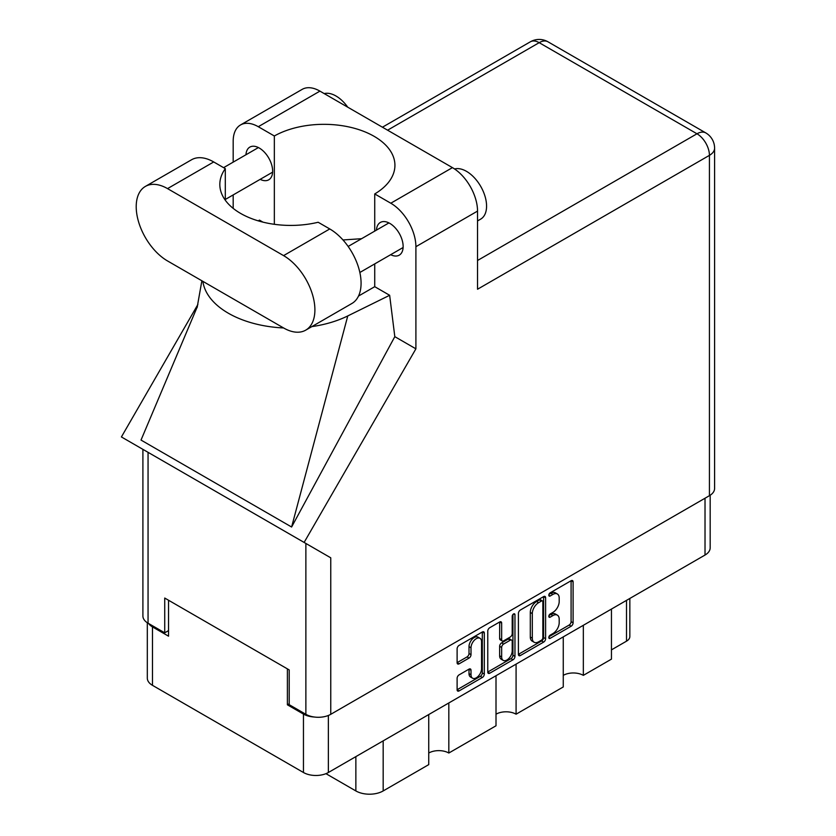 <?xml version="1.0" encoding="UTF-8"?>
<svg xmlns="http://www.w3.org/2000/svg" width="836" height="836" viewBox="0 0 836 836"><rect width="100%" height="100%" fill="white"/><g stroke="black" fill="none" stroke-linecap="round" stroke-linejoin="round"><path stroke-width="1.25" d="M480.01 638.296L478.004 637.136A7.451 4.305 120 0 0 474.273 637.502A7.451 4.305 120 0 0 469.006 646.636L471.013 647.795A7.451 4.305 120 0 1 476.29 638.662A7.451 4.305 120 0 1 480.01 638.296A7.451 4.305 120 0 1 481.557 641.703L481.557 668.675A7.451 4.305 120 0 1 478.307 676.178A7.451 4.305 120 0 1 472.559 678.174A7.451 4.305 120 0 1 471.013 674.756L471.013 670.263A2.79 1.609 120 0 0 470.438 668.988A2.79 1.609 120 0 0 469.038 669.124L459.089 674.871A2.79 1.609 120 0 0 457.114 678.289L457.114 689.784A2.79 1.609 120 0 0 457.7 691.058A2.79 1.609 120 0 0 459.089 690.912L482.341 677.494A2.79 1.609 120 0 0 484.316 674.077L484.316 633.113A2.79 1.609 120 0 0 483.741 631.838A2.79 1.609 120 0 0 482.341 631.974L459.089 645.402A2.79 1.609 120 0 0 457.114 648.82L457.114 662.697A2.79 1.609 120 0 0 457.7 663.972A2.79 1.609 120 0 0 459.089 663.836L469.038 658.089A2.79 1.609 120 0 0 471.013 654.672L471.013 647.795M513.586 613.938L514.966 614.742A1.954 1.129 120 0 0 514.558 613.843A1.954 1.129 120 0 0 513.586 613.938A1.954 1.129 120 0 0 512.207 616.331L512.207 633.625A2.79 1.609 120 0 1 510.232 637.042L503.627 640.857A2.79 1.609 120 0 1 502.237 640.993A2.79 1.609 120 0 1 501.663 639.718L501.663 623.102A2.79 1.609 120 0 0 501.077 621.827A2.79 1.609 120 0 0 499.688 621.963L499.646 638.558A2.79 1.609 120 0 0 500.231 639.833L502.237 640.993M518.414 613.425L518.414 654.389A2.79 1.609 120 0 0 518.989 655.664A2.79 1.609 120 0 0 520.379 655.528L543.64 642.1A2.79 1.609 120 0 0 545.605 638.694L545.605 597.73A2.79 1.609 120 0 0 545.03 596.455A2.79 1.609 120 0 0 543.64 596.59L520.379 610.019A2.79 1.609 120 0 0 518.414 613.425M710.172 495.236L710.172 547.852A17.608 10.168 180 0 1 705.02 555.041L328.36 772.506A17.608 10.168 180 0 1 303.458 772.506L152.476 685.332A17.608 10.168 180 0 1 147.314 678.142L147.314 622.747M552.899 633.573L550.192 635.13A1.954 1.129 120 0 0 548.918 636.854A1.954 1.129 120 0 0 549.21 638.422A1.954 1.129 120 0 0 550.192 638.317L571.124 626.227A2.79 1.609 120 0 0 573.099 622.82L573.099 581.856A2.79 1.609 120 0 0 572.524 580.581A2.79 1.609 120 0 0 571.124 580.717L550.192 592.808A1.954 1.129 120 0 0 548.918 594.521A1.954 1.129 120 0 0 549.21 596.089A1.954 1.129 120 0 0 550.192 595.995L552.899 594.427A8.914 5.152 120 0 1 557.361 593.988A8.914 5.152 120 0 1 559.2 598.074L559.2 601.481A8.914 5.152 120 0 1 552.899 612.401L550.192 613.969A1.954 1.129 120 0 0 548.918 615.693A1.954 1.129 120 0 0 549.21 617.25A1.954 1.129 120 0 0 550.192 617.156L552.899 615.589A8.914 5.152 120 0 1 557.361 615.15A8.914 5.152 120 0 1 559.2 619.236L559.2 622.642A8.914 5.152 120 0 1 552.899 633.573M487.764 672.039L510.984 658.643L512.99 659.792A2.79 1.609 120 0 0 514.966 656.385L514.966 614.742M512.99 659.792L489.739 673.22A2.79 1.609 120 0 1 488.339 673.356A2.79 1.609 120 0 1 487.764 672.081L487.764 631.128A2.79 1.609 120 0 1 489.739 627.711L499.688 621.963L501.663 623.102M448.827 702.951L448.827 753.027L496.009 725.784L496.009 675.707M583.34 625.286L583.34 675.363L611.45 659.134L611.45 609.057M516.084 664.118L516.084 714.195L563.265 686.952L563.265 636.875M289.204 703.766L287.396 704.811L303.458 714.08A17.608 10.168 0 0 0 314.221 717.006M287.396 704.811L287.396 668.873M148.578 623.499A17.608 10.168 0 0 0 152.476 626.906L168.538 636.186L168.538 600.248M629.842 598.44L629.842 636.53A11.359 6.552 180 0 1 626.509 641.17L611.45 649.865M383.17 740.853L383.17 790.94L428.743 764.626L428.743 714.54M325.946 773.666L355.864 790.94L355.864 756.622M563.265 675.363A14.202 8.193 180 0 1 583.34 675.363M496.009 714.195A14.202 8.193 180 0 1 516.084 714.195M428.743 753.027A14.202 8.193 180 0 1 448.827 753.027M383.17 790.94A19.312 11.15 180 0 1 355.864 790.94M557.361 615.15L555.355 613.99A8.914 5.152 120 0 0 550.893 614.429L552.899 615.589M548.959 615.547L550.893 614.429M557.361 593.988L555.355 592.828A8.914 5.152 120 0 0 550.893 593.267L552.899 594.427M548.959 594.386L550.893 593.267M548.959 636.708L569.117 625.077A2.79 1.609 120 0 0 571.092 621.66L571.092 580.738M518.414 654.348L541.623 640.94A2.79 1.609 120 0 0 543.599 637.534L543.599 596.611M541.467 640.167A1.954 1.129 120 0 0 542.846 637.784L542.846 601.826A1.954 1.129 120 0 0 542.449 600.927A1.954 1.129 120 0 0 541.467 601.032L538.614 602.683A8.914 5.152 120 0 0 532.302 613.603L532.302 638.182A8.914 5.152 120 0 0 534.152 642.257A8.914 5.152 120 0 0 538.614 641.818L541.467 640.167M542.449 600.927L540.432 599.767A1.954 1.129 120 0 0 539.46 599.872L541.467 601.032M534.152 642.257L532.145 641.097A8.914 5.152 120 0 1 530.296 637.022L530.296 612.443A8.914 5.152 120 0 1 536.607 601.523L539.46 599.872M512.949 614.481L512.949 655.225L514.966 656.385M501.663 656.95A7.451 4.305 120 0 0 503.199 660.367A7.451 4.305 120 0 0 508.946 658.371A7.451 4.305 120 0 0 512.207 650.868L512.207 641.369A2.79 1.609 120 0 0 511.622 640.083A2.79 1.609 120 0 0 510.232 640.23L503.627 644.033A2.79 1.609 120 0 0 501.663 647.451L501.663 656.95L499.646 655.79A7.451 4.305 120 0 0 501.192 659.207L503.199 660.367M511.622 640.083L509.615 638.934A2.79 1.609 120 0 0 508.225 639.07L510.232 640.23M499.646 655.79L499.646 646.291A2.79 1.609 120 0 1 501.621 642.874L508.225 639.07M510.984 658.643A2.79 1.609 120 0 0 512.949 655.225M472.559 678.174L470.553 677.014A7.451 4.305 120 0 1 469.006 673.597L469.006 669.145M457.114 662.655L467.031 656.929A2.79 1.609 120 0 0 469.006 653.522L469.006 646.636M457.114 689.731L480.334 676.334A2.79 1.609 120 0 0 482.309 672.917L482.309 631.995M305.725 330.147L351.904 303.478A44.298 25.571 -120 0 0 361.079 283.205A44.298 25.571 -120 0 0 329.76 228.949L318.161 222.261A70.987 40.985 0 0 1 219.826 184.442A70.987 40.985 0 0 1 225.302 168.642L213.713 161.954A44.298 25.571 -120 0 0 191.559 159.76L145.38 186.418A44.298 25.571 -120 0 0 138.598 221.916A44.298 25.571 -120 0 0 167.534 260.947L283.582 327.952A44.298 25.571 -120 0 0 305.725 330.147A44.298 25.571 -120 0 0 314.9 309.863A44.298 25.571 -120 0 0 283.582 255.617L167.534 188.612A44.298 25.571 -120 0 0 145.38 186.418M324.211 93.601A28.393 16.396 60 0 1 347.755 107.196M454.585 168.976A28.393 16.396 60 0 1 475.548 179.071A28.393 16.396 60 0 1 486.573 206.116A28.393 16.396 60 0 1 480.69 219.116L477.534 220.934M390.663 254.698A18.883 10.899 -120 0 0 399.232 255.158A18.883 10.899 -120 0 0 403.14 246.516A18.883 10.899 -120 0 0 394.905 227.507A18.883 10.899 -120 0 0 380.349 222.449A18.883 10.899 -120 0 0 376.472 230.109M260.163 179.343A18.883 10.899 -120 0 0 268.732 179.813A18.883 10.899 -120 0 0 272.64 171.171A18.883 10.899 -120 0 0 264.395 152.162A18.883 10.899 -120 0 0 249.849 147.105A18.883 10.899 -120 0 0 245.962 154.754M240.538 124.951L302.172 89.368A35.488 20.492 60 0 1 319.927 91.124L258.282 126.717A35.488 20.492 -120 0 0 240.538 124.951A35.488 20.492 -120 0 0 233.181 141.2L233.181 162.132M709.43 495.685L709.43 155.35A17.608 10.168 180 0 0 714.592 148.16L714.592 488.496A17.608 10.168 180 0 1 709.43 495.685L330.763 714.31A17.608 10.168 180 0 1 305.871 714.31L305.871 543.442L330.763 557.821L304.116 542.439L415.9 348.831L415.9 246.693A35.488 20.492 -120 0 0 390.799 203.221L452.433 167.628L319.927 91.124M452.433 167.628A35.488 20.492 60 0 1 477.534 211.1L477.534 289.235L709.43 155.35A17.608 10.168 60 0 0 696.984 133.781L539.178 42.667L387.59 130.186M390.799 203.221L374.727 193.942L374.727 231.112M374.727 263.894L374.727 286.675A70.987 40.985 180 0 1 374.131 287.03L358.529 296.038M311.838 326.615A88.02 50.818 0 0 0 347.766 315.935L389.649 295.286L374.727 286.675M389.649 295.286L394.811 336.657L415.9 348.831M197.411 306.488L141.023 440.07L291.607 527.014L394.811 336.657M304.116 542.439L121.408 436.946L197.881 304.492M274.344 224.309L274.344 135.986L258.282 126.717M233.181 208.373L233.181 194.924M262.922 222.125L259.432 220.108L258.314 220.871M305.871 543.442L148.056 452.328L148.056 623.196L164.723 632.821L168.538 630.616M148.056 623.196A17.608 10.168 180 0 1 142.904 616.007L142.904 449.35M305.871 714.31L289.204 704.685L289.204 669.918L164.723 598.043L164.723 632.821M148.056 452.328C141.336 448.451 141.336 448.451 148.056 452.328M374.727 193.942A70.987 40.985 0 0 0 394.926 165.309A70.987 40.985 0 0 0 351.496 127.542A70.987 40.985 0 0 0 274.344 135.986M361.591 238.699L342.979 239.963M202.855 281.345A88.02 50.818 0 0 0 283.592 327.952M347.766 315.935L291.607 527.014M225.302 200.232L225.302 168.642M705.02 555.041L705.02 498.235M328.36 715.47L328.36 772.506M303.458 772.506L303.458 714.08M152.476 626.906L152.476 685.332M626.509 641.17L626.509 600.363M548.813 616.362L550.192 617.156M548.813 595.201L550.192 595.995M571.124 580.717L573.099 581.856M571.092 621.66L573.099 622.82M569.117 625.077L571.124 626.227M548.813 637.523L550.192 638.317M543.64 596.59L545.605 597.73M543.599 637.534L545.605 638.694M541.623 640.94L543.64 642.1M518.414 654.389L520.379 655.528M536.607 601.523L538.614 602.683M530.296 612.443L532.302 613.603M530.296 637.022L532.302 638.182M487.764 672.081L489.739 673.22M499.646 638.558L501.663 639.718M501.621 642.874L503.627 644.033M499.646 646.291L501.663 647.451M469.038 669.124L471.013 670.263M469.006 673.597L471.013 674.756M469.006 653.522L471.013 654.672M467.031 656.929L469.038 658.089M457.114 662.697L459.089 663.836M482.341 631.974L484.316 633.113M482.309 672.917L484.316 674.077M480.334 676.334L482.341 677.494M457.114 689.784L459.089 690.912M477.534 260.487L696.984 133.781A17.608 10.168 120 0 1 705.793 132.914L547.977 41.8A17.608 10.168 120 0 0 539.178 42.667A17.608 10.168 60 0 0 530.369 41.8L382.428 127.208M477.534 211.1L415.9 246.693M330.763 557.821L330.763 714.31M213.713 161.954L167.534 188.612M329.76 228.949L283.582 255.617M348.152 246.453L388.918 222.919M223.609 167.66L258.418 147.564M225.302 199.47L272.609 172.164M359.856 272.484L403.119 247.508M201.873 280.771L197.129 307.554M547.977 41.8A17.608 17.608 0 0 0 530.369 41.8M714.592 148.16A17.608 17.608 0 0 0 705.793 132.914"/></g></svg>
